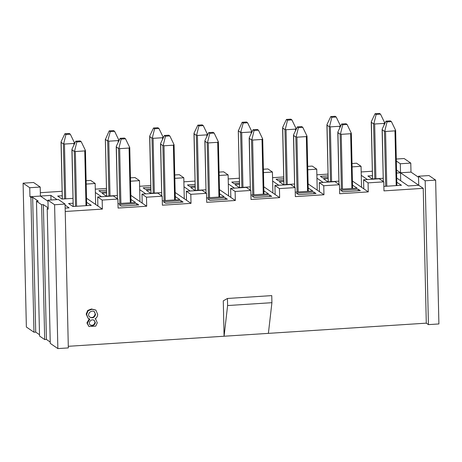 <?xml version="1.0" encoding="UTF-8"?>
<svg xmlns="http://www.w3.org/2000/svg" width="462" height="462" viewBox="0 0 462 462"><rect width="100%" height="100%" fill="white"/><g stroke="black" fill="none" stroke-linecap="round" stroke-linejoin="round"><path stroke-width="0.69" d="M396.298 159.043L404.14 158.535L410.782 163.086L410.989 172.107L418.549 177.287M428.43 324.624L438.9 323.949L435.637 180.111L425.167 180.786L428.43 324.624L426.287 323.157L268.393 333.368L271.916 302.685L227.604 305.549L224.082 336.232L268.393 333.368M227.604 305.549L227.443 298.475L223.279 300.849L224.082 336.232L68.289 346.304M57.86 348.585L68.33 347.909L65.061 204.065L54.597 204.747L57.86 348.585L50.254 343.376L47.193 208.558L48.14 208.495M50.225 342.047L46.425 339.449L44.681 339.558L39.541 336.041L36.481 201.218L38.225 201.109L32.658 197.291L35.713 332.109L33.969 332.224L26.363 327.015L23.1 183.171L33.57 182.496L40.211 187.046L40.413 196.067L50.884 195.391L57.04 199.607M39.513 334.713L35.713 332.109M227.443 298.475L271.754 295.611L271.916 302.685M425.167 180.786L418.526 176.236L428.996 175.56L435.637 180.111M33.969 332.224L30.914 197.407L29.949 196.743L29.741 187.722L23.1 183.171M44.681 339.558L41.626 204.741L36.481 201.218M54.597 204.747L47.956 200.196L48.158 209.217L47.193 208.558M48.129 207.888L43.37 204.631L46.425 339.449M43.37 204.631L41.626 204.741M32.658 197.291L30.914 197.407M396.546 170.068L400.519 172.788L400.311 163.762L396.344 161.042M418.526 176.236L418.728 185.262L423.232 188.34L426.287 323.157M47.956 200.196L58.42 199.52L65.061 204.065M423.232 188.34L383.974 190.881L383.772 181.855L368.07 182.871L368.272 191.892L339.657 193.745L339.454 184.719L323.752 185.736L323.954 194.762L295.345 196.61L295.137 187.584L279.435 188.6L279.643 197.626L251.028 199.474L250.826 190.454L235.123 191.464L235.325 200.491L206.716 202.339L206.508 193.318L190.806 194.329L191.014 203.355L162.399 205.203L162.197 196.183L146.494 197.199L146.697 206.219L118.081 208.067L117.879 199.047L102.177 200.063L102.379 209.084L65.234 211.486M89.241 318.878L86.914 322.938L88.947 326.536L87.347 323.152L89.876 319.051L88.115 318.341L86.619 314.385L88.126 310.741L91.869 309.286L95.848 310.077L97.632 314.304A4.759 4.556 -55.6 0 1 95.08 318.82L95.732 319.202L97.268 322.834L95.744 326.132L88.947 326.536M95.732 319.202L95.126 318.792M95.848 310.077L91.441 308.991L87.699 310.452L86.192 314.091L88.115 318.341M95.542 314.541C94.433 317.712 92.539 318.572 89.847 317.105C86.377 314.634 90.87 309.407 94.427 311.688L95.542 314.541L94.202 311.555M95.368 322.632C94.508 325.421 92.81 326.236 90.281 325.075C87.716 323.071 90.979 318.231 94.202 320.385L95.368 322.632L93.982 320.247M90.084 324.919C92.591 325.866 94.213 325.005 94.941 322.337M89.645 316.955C92.267 318.214 94.092 317.313 95.114 314.247M29.741 187.722L40.211 187.046M400.311 163.762L410.782 163.086M339.454 184.719L334.956 181.641L319.254 182.652L323.752 185.736M295.137 187.584L290.638 184.505L274.936 185.522L279.435 188.6M250.826 190.454L246.327 187.37L230.625 188.386L235.123 191.464M206.508 193.318L202.01 190.234L186.307 191.251L190.806 194.329M162.197 196.183L157.692 193.099L141.99 194.115L146.494 197.199M117.879 199.047L113.381 195.963L97.678 196.979L102.177 200.063M383.772 181.855L379.267 178.777L363.565 179.787L368.07 182.871M396.615 173.036L410.989 172.107M29.949 196.743L40.413 196.067L47.979 201.247M263.785 186.763L275.144 194.542L274.936 185.522M308.102 183.899L319.456 191.678L319.254 182.652M352.419 181.035L363.773 188.814L363.565 179.787M219.473 189.628L230.827 197.407L230.625 188.386M175.156 192.498L186.515 200.271L186.307 191.251M130.844 195.362L142.198 203.136L141.99 194.115M102.379 209.084L97.88 206.006L97.678 196.979M363.773 188.814L368.272 191.892M319.456 191.678L323.954 194.762M275.144 194.542L279.643 197.626M230.827 197.407L235.325 200.491M186.515 200.271L191.014 203.355M142.198 203.136L146.697 206.219M183.888 181.814L195.051 181.092M228.205 178.95L239.368 178.228M40.338 192.7L62.145 191.291M86.203 184.072L95.166 183.489L90.668 180.411L86.128 180.706M95.293 189.149L106.456 188.427M130.521 181.208L139.484 180.625L134.985 177.547L130.446 177.835M139.611 186.284L150.774 185.562M174.757 174.971L179.296 174.682L183.795 177.76L174.838 178.338M139.957 201.605L139.484 180.625M95.646 204.47L95.166 183.489M184.274 198.741L183.795 177.76M272.557 177.685L283.72 176.963M307.779 169.745L316.741 169.167L312.243 166.083L307.704 166.378M316.874 174.821L328.032 174.099M352.096 166.88L361.059 166.303L356.56 163.219L352.021 163.513M361.186 171.956L372.349 171.235M263.392 169.242L267.931 168.948L272.43 172.031L263.467 172.609M317.221 190.142L316.741 169.167M361.532 187.277L361.059 166.303M272.903 193.012L272.43 172.031M400.698 180.757L400.519 172.788L418.728 185.262L408.264 185.938L396.731 178.037M361.261 175.323L367.417 179.539M383.87 186.405L401.461 185.268L396.823 182.294M372.453 175.71L367.891 176.005L372.257 178.996L383.223 178.286M396.835 182.709L397.089 182.276M65.09 205.122L69.092 207.865L65.154 208.119M97.88 206.006L86.527 198.227M73.129 203.222L68.567 203.517L72.938 206.508L91.257 205.324L86.619 202.344M62.243 195.767L57.681 196.061L62.052 199.053L73.019 198.342M86.631 202.766L86.885 202.327M278.788 185.268L272.632 181.052M323.105 182.403L316.949 178.188M190.159 191.002L184.003 186.787M228.592 195.876L228.113 174.896L219.15 175.473M228.113 174.896L223.614 171.812L219.075 172.107M234.477 188.138L228.32 183.916M50.987 200L50.884 195.391M101.53 196.731L95.374 192.515M145.842 193.867L139.686 189.651M298.567 194.635L296.425 193.168L313.877 192.036L316.02 193.509L298.567 194.635M283.795 180.33L278.216 180.694L276.074 179.227L283.76 178.73M283.818 181.439L279.256 181.733L283.628 184.725L294.594 184.02M295.241 192.134L312.832 190.997L308.194 188.022M308.206 188.444L308.46 188.005M340.742 190.304L358.189 189.172L360.331 190.639L342.885 191.77L340.742 190.304M328.112 177.466L322.534 177.83L320.391 176.363L328.072 175.866M328.136 178.575L323.573 178.869L327.945 181.861L338.912 181.156M339.558 189.27L357.149 188.132L352.512 185.158M352.518 185.574L352.777 185.141M252.113 196.032L269.56 194.906L271.702 196.373L254.256 197.499L252.113 196.032M207.796 198.897L225.242 197.771L227.385 199.238L209.939 200.364L207.796 198.897M195.166 186.065L189.587 186.423L187.445 184.956L195.131 184.459M239.478 183.2L233.899 183.558L231.757 182.092L239.443 181.595M195.189 187.168L190.627 187.462L194.999 190.46L205.965 189.749M206.612 197.863L224.203 196.725L219.565 193.751M239.507 184.303L234.944 184.598L239.316 187.595L250.277 186.885M250.93 194.999L268.52 193.861L263.883 190.887M219.577 194.173L219.831 193.734M263.889 191.308L264.149 190.87M119.167 204.626L136.613 203.499L138.756 204.966L121.31 206.092L119.167 204.626M106.537 191.794L100.953 192.152L98.81 190.685L106.497 190.188M106.56 192.902L101.998 193.197L106.37 196.188L117.336 195.478M117.983 203.598L135.574 202.46L130.937 199.48M130.942 199.902L131.202 199.463M165.627 203.228L163.484 201.761L180.931 200.635L183.073 202.102L165.627 203.228M150.849 188.929L145.27 189.287L143.128 187.82L150.814 187.324M150.878 190.032L146.315 190.327L150.681 193.324L161.648 192.614M162.295 200.733L179.885 199.596L175.248 196.616M175.26 197.037L175.514 196.598M313.912 193.642L313.877 192.036M358.229 190.777L358.189 189.172M225.283 199.37L225.242 197.771M269.594 196.506L269.56 194.906M136.648 205.105L136.613 203.499M180.965 202.24L180.931 200.635M153.251 193.156L152.004 138.248L152.396 137.67L153.089 138.34L154.331 193.087M164.131 200.612L162.89 145.703L163.282 145.126L163.975 145.796L165.217 200.543M208.449 197.748L207.201 142.839L207.594 142.261L208.287 142.925L209.534 197.678M197.563 190.292L196.321 135.383L196.708 134.806L197.407 135.476L198.648 190.223M252.766 194.883L251.519 139.974L251.911 139.397L252.604 140.061L253.846 194.814M251.178 133.633L251.143 131.999L251.68 131.254L251.813 132.305M297.078 192.019L295.83 137.104L296.223 136.533L296.922 137.197L298.163 191.944M286.457 119.427L287.531 120.16L291.892 119.877L290.817 119.144L286.457 119.427L282.721 127.281L283.922 184.708M282.617 127.887L284.95 129.655L285.343 129.077L286.036 129.741L287.277 184.494M118.232 142.232L118.197 140.592L118.734 139.847L118.867 140.898M64.616 198.885L63.375 143.977L63.768 143.399L64.461 144.069L65.702 198.816M75.502 206.341L74.255 151.432L74.648 150.855L75.346 151.524L76.588 206.271M119.82 203.476L118.572 148.568L118.965 147.99L119.658 148.66L120.9 203.407M330.509 181.699L329.262 126.784L329.654 126.213L330.353 126.877L331.595 181.624M374.826 178.829L373.579 123.92L373.972 123.342L374.665 124.012L375.906 178.759M385.706 186.284L384.465 131.375L384.858 130.798L385.551 131.468L386.792 186.215M341.395 189.149L340.147 134.24L340.54 133.662L341.233 134.332L342.475 189.079M384.858 130.798L387.041 121.887L391.406 121.604L390.332 120.871L385.972 121.154L382.236 129.008L383.321 181.549M382.132 129.608L384.465 131.375M396.211 185.608L394.97 130.856L395.512 130.111L395.628 130.654L396.875 185.562L395.651 130.492M394.97 130.856L385.551 131.468M373.972 123.342L376.16 114.432L380.521 114.149L379.446 113.415L375.086 113.698L371.356 121.552L372.551 178.979M371.246 122.153L373.579 123.92M384.124 125.04L384.089 123.406L384.627 122.655L384.754 123.706M384.089 123.406L374.665 124.012M74.648 150.855L76.836 141.944L81.197 141.661L80.128 140.927L75.768 141.205L72.032 149.064L73.227 206.491M71.928 149.665L74.255 151.432M86.007 205.665L84.765 150.912L85.303 150.167L85.424 150.71L86.671 205.619L85.447 150.548M84.765 150.912L75.346 151.524M63.768 143.399L65.951 134.488L70.316 134.205L69.242 133.472L64.882 133.755L61.146 141.609L62.347 199.035M61.042 142.209L63.375 143.977M73.92 145.097L73.88 143.457L74.422 142.712L74.549 143.763M73.88 143.457L64.461 144.069M108.934 196.021L107.686 141.112L110.268 131.624L114.628 131.341L113.56 130.607L109.199 130.885L105.376 139.53L106.658 196.171M105.359 139.345L107.686 141.112M118.197 140.592L108.772 141.205L110.02 195.952M108.079 140.535L108.772 141.205M118.965 147.99L121.154 139.074L125.514 138.796L124.445 138.057L120.08 138.34L116.349 146.2L117.435 198.741M116.239 146.8L118.572 148.568M130.324 202.801L129.083 148.048L129.62 147.303L130.983 202.754M129.083 148.048L119.658 148.66M152.396 137.67L154.585 128.754L158.945 128.476L157.871 127.737L153.511 128.02L149.78 135.88L150.976 193.307M149.671 136.481L152.004 138.248M162.549 139.362L162.508 137.728L163.051 136.983L163.178 138.034M162.508 137.728L153.089 138.34M163.282 145.126L165.465 136.209L169.831 135.926L168.757 135.193L164.397 135.476L160.66 143.335L161.746 195.876M160.557 143.936L162.89 145.703M174.636 199.93L173.394 145.184L173.937 144.439L175.3 199.89M173.394 145.184L163.975 145.796M196.708 134.806L198.897 125.889L203.263 125.606L202.189 124.873L197.828 125.156L194.092 133.016L195.287 190.436M193.988 133.616L196.321 135.383M206.866 136.498L206.826 134.864L207.363 134.119L207.496 135.17M206.826 134.864L197.407 135.476M207.594 142.261L209.783 133.345L214.143 133.062L213.074 132.328L208.714 132.611L204.978 140.465L206.064 193.012L204.857 141.014M204.874 141.072L207.201 142.839M218.953 197.066L217.712 142.319L218.249 141.574L219.617 197.026M217.712 142.319L208.287 142.925M241.88 187.428L240.633 132.519L243.214 123.025L247.574 122.742L246.506 122.008L242.14 122.291L238.317 130.931L239.605 187.572M238.305 130.752L240.633 132.519M251.143 131.999L241.718 132.606L242.96 187.358M241.025 131.941L241.718 132.606M251.911 139.397L254.1 130.48L258.46 130.197L257.386 129.464L253.026 129.747L249.295 137.601L250.381 190.148M249.185 138.207L251.519 139.974M263.271 194.202L262.023 139.455L262.566 138.704L263.929 194.161M262.023 139.455L252.604 140.061M295.495 130.769L295.455 129.135L295.998 128.384L296.125 129.441M295.455 129.135L286.036 129.741M296.223 136.533L298.412 127.616L302.772 127.333L301.703 126.6L297.343 126.883L293.607 134.737L294.692 187.283M293.503 135.343L295.83 137.104M307.582 191.337L306.341 136.59L306.878 135.84L308.246 191.297M306.341 136.59L296.922 137.197M329.654 126.213L331.843 117.296L336.203 117.013L335.135 116.28L330.775 116.563L327.038 124.417L328.234 181.843L326.917 124.965M326.934 125.023L329.262 126.784M339.807 127.905L339.772 126.27L340.309 125.52L340.442 126.576M339.772 126.27L330.353 126.877M340.54 133.662L342.729 124.752L347.089 124.469L346.021 123.735L341.655 124.018L337.924 131.872L339.01 184.413M337.814 132.473L340.147 134.24M351.9 188.473L350.658 133.726L351.195 132.975L352.558 188.427M350.658 133.726L341.233 134.332M158.945 128.476L163.051 136.983M153.511 128.02L154.585 128.754M169.831 135.926L173.937 144.439M164.397 135.476L165.465 136.209M214.143 133.062L218.249 141.574M208.714 132.611L209.783 133.345M203.263 125.606L207.363 134.119M197.828 125.156L198.897 125.889M258.46 130.197L262.566 138.704M253.026 129.747L254.1 130.48M247.574 122.742L251.68 131.254M302.772 127.333L306.878 135.84M297.343 126.883L298.412 127.616M285.343 129.077L287.531 120.16M114.628 131.341L118.734 139.847M70.316 134.205L74.422 142.712M64.882 133.755L65.951 134.488M81.197 141.661L85.303 150.167M75.768 141.205L76.836 141.944M125.514 138.796L129.62 147.303M120.08 138.34L121.154 139.074M336.203 117.013L340.309 125.52M330.775 116.563L331.843 117.296M380.521 114.149L384.627 122.655M375.086 113.698L376.16 114.432M391.406 121.604L395.512 130.111M385.972 121.154L387.041 121.887M347.089 124.469L351.195 132.975M341.655 124.018L342.729 124.752M109.199 130.885L110.268 131.624M242.14 122.291L243.214 123.025M291.892 119.877L295.998 128.384M286.197 184.563L284.95 129.655M251.836 132.253L251.819 131.63M283.893 184.708L282.605 127.83M118.89 140.846L118.878 140.229M383.298 181.531L382.12 129.556M372.528 178.979L371.234 122.101M384.782 123.66L384.765 123.036M73.204 206.491L71.91 149.613M62.318 199.035L61.03 142.157M74.573 143.717L74.561 143.093M106.635 196.171L105.342 139.293M117.406 198.724L116.228 146.749M131.012 202.754L129.758 147.684M150.947 193.307L149.659 136.429M163.207 137.982L163.19 137.364M161.723 195.859L160.545 143.878M175.323 199.89L174.076 144.814M195.264 190.442L193.976 133.558M207.519 135.118L207.507 134.494M219.641 197.026L218.387 141.95M239.582 187.578L238.288 130.694M250.352 190.13L249.174 138.15M263.952 194.155L262.705 139.085M296.148 129.389L296.136 128.765M294.669 187.266L293.486 135.285M308.269 191.291L307.022 136.221M340.465 126.524L340.454 125.901M338.981 184.396L337.803 132.421M352.587 188.427L351.334 133.356"/></g></svg>
